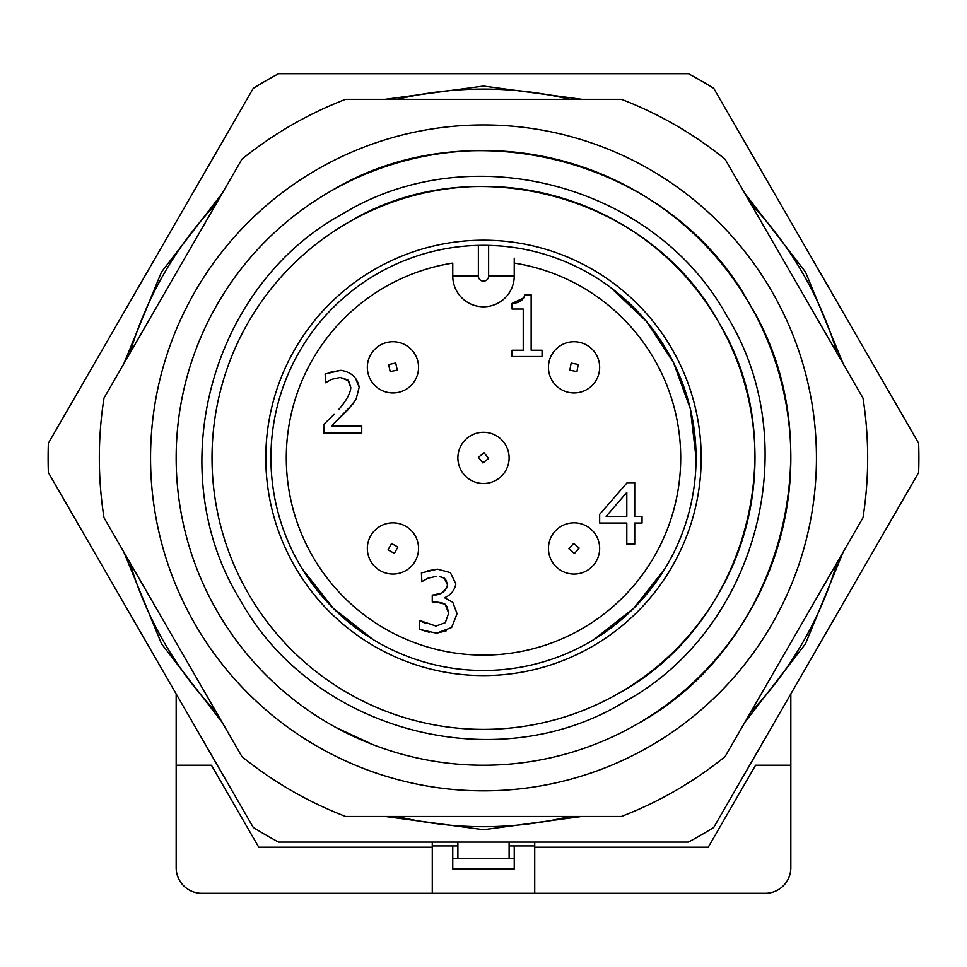 <?xml version="1.0" encoding="UTF-8"?>
<svg xmlns="http://www.w3.org/2000/svg" width="967" height="967" viewBox="0 0 967 967"><rect width="100%" height="100%" fill="white"/><g stroke="black" fill="none" stroke-linecap="round" stroke-linejoin="round"><path stroke-width="1.45" d="M374.652 269.358A217.696 217.696 0 0 0 294.971 566.735A217.696 217.696 0 0 0 592.348 646.415A217.696 217.696 0 0 0 672.029 349.039A217.696 217.696 0 0 0 374.652 269.358M347.757 222.773A271.485 271.485 0 0 0 248.386 593.629A271.485 271.485 0 0 0 619.243 693.001A271.485 271.485 0 0 0 718.614 322.144A271.485 271.485 0 0 0 347.757 222.773C471.521 147.008 649.316 194.645 718.614 322.144C794.378 445.908 746.742 623.703 619.243 693.001M624.368 701.873C496.276 780.26 312.365 731.39 240.094 599.745C160.691 471.292 209.936 285.99 342.632 213.9C470.724 135.513 654.635 184.395 726.906 316.028C806.309 444.482 757.064 629.783 624.368 701.873M637.168 724.053A307.337 307.337 0 0 1 217.333 611.555A307.337 307.337 0 0 1 329.832 191.72A307.337 307.337 0 0 1 749.667 304.218A307.337 307.337 0 0 1 637.168 724.053C781.505 645.605 835.44 444.324 749.667 304.218C671.219 159.881 469.938 105.947 329.832 191.72M816.45 457.887A332.95 332.95 0 0 0 483.5 124.936A332.95 332.95 0 0 0 150.55 457.887A332.95 332.95 0 0 0 483.5 790.837A332.95 332.95 0 0 0 816.45 457.887M862.987 398.053A384.177 384.177 0 0 1 862.987 517.72L725.057 756.617A384.177 384.177 0 0 1 621.418 816.45L345.582 816.45A384.177 384.177 0 0 1 241.943 756.617L104.013 517.72A384.177 384.177 0 0 1 104.013 398.053L241.943 159.168A384.177 384.177 0 0 1 345.582 99.323L621.418 99.323A384.177 384.177 0 0 1 725.057 159.168L862.987 398.053M253.245 88.36A435.392 435.392 0 0 1 278.605 73.71L688.395 73.71A435.392 435.392 0 0 1 713.755 88.36L918.65 443.249A435.392 435.392 0 0 1 918.65 472.537L713.755 827.414A435.392 435.392 0 0 1 688.395 842.064L278.605 842.064A435.392 435.392 0 0 1 253.245 827.414L48.35 472.537A435.392 435.392 0 0 1 48.35 443.249L253.245 88.36M581.88 816.45L483.5 829.698L385.12 816.45M222.168 722.373L161.501 643.792L123.788 551.976M123.788 363.81L161.501 271.981L222.168 193.412M385.12 99.323L483.5 86.075L581.88 99.323M744.832 193.412L805.499 271.981L843.212 363.81M843.212 551.976L805.499 643.792L744.832 722.361M336.069 727.559L372.815 744.602M457.887 842.064L457.887 858.708L452.761 858.708M509.113 842.064L509.113 858.708L514.239 858.708M457.887 858.708L509.113 858.708M696.071 457.887A212.571 212.571 0 0 0 483.5 245.316A212.571 212.571 0 0 0 270.929 457.887A212.571 212.571 0 0 0 483.5 670.469A212.571 212.571 0 0 0 696.071 457.887L690.378 408.968L673.564 362.685L646.548 321.503L610.793 287.646L646.548 321.503L673.564 362.685L690.378 408.968L696.071 457.887M506.732 246.585L512.196 247.262M488.625 276.042A5.125 5.125 0 0 1 483.5 281.167A5.125 5.125 0 0 1 478.375 276.042L452.761 276.042A30.739 30.739 0 0 0 483.5 306.781A30.739 30.739 0 0 1 452.761 276.042L452.761 263.084A197.208 197.208 0 0 0 286.897 473.298A197.208 197.208 0 0 0 483.5 655.094A197.208 197.208 0 0 0 680.103 473.298A197.208 197.208 0 0 0 514.239 263.084L514.239 276.042L488.625 276.042L488.625 245.376L498.404 245.836M790.837 693.907L790.837 867.677A25.613 25.613 0 0 1 765.223 893.29L534.727 893.29L534.727 842.064M432.273 842.064L432.273 893.29L201.777 893.29A25.613 25.613 0 0 1 176.163 867.677L176.163 693.907M514.239 276.042A30.739 30.739 0 0 1 483.5 306.781A30.739 30.739 0 0 0 514.239 276.042L514.239 258.153M594.113 639.417L633.808 608.195L665.03 568.511L633.808 608.195L594.113 639.417M301.97 568.511L333.192 608.195L372.887 639.417L333.192 608.195L301.97 568.511M176.163 765.223L211.422 765.223L258.745 847.189L432.273 847.189M534.727 847.189L708.255 847.189L755.578 765.223L790.837 765.223M509.113 845.907L534.727 845.907L514.239 845.907L514.239 868.958L452.761 868.958L452.761 845.907L432.273 845.907L457.887 845.907M427.982 578.206L421.902 581.638L427.982 578.206L436.794 576.259L427.982 578.206M427.402 570.868L437.447 569.14L421.407 572.923L421.902 581.638M446.138 630.895L436.504 633.192L451.637 627.51L457.077 613.67L452.786 602.308L444.518 597.727C450.646 595.188 454.43 590.607 455.88 583.983L450.392 572.621L437.447 569.14M429.155 632.237L419.714 629.408L436.504 633.192M419.714 629.408L419.714 620.693L425.311 623.244M446.935 606.599L445.013 604.157L448.7 613.066L445.316 622.639L435.996 626.072L445.316 622.639L448.7 613.066L447.189 607.107M441.532 602.767L435.754 601.957L445.013 604.157L442.173 602.949M435.754 601.957L432.261 601.957L432.261 595.14L441.484 593.146M442.1 592.759L446.597 588.105M446.851 587.598L447.503 584.83L446.174 580.49M445.896 580.031L444.276 578.157L440.227 576.695M439.502 576.55L444.276 578.157L447.503 584.83C446.101 590.777 441.943 594.221 435.005 595.14M524.017 297.449L524.767 294.862L531.149 294.862L531.149 350.247L542.052 350.247L542.052 356.521L512.063 356.521L512.063 350.247L523.232 350.247L523.232 309.053L512.063 309.053L512.063 303.42L523.788 297.848M352.955 403.904L331.56 425.951L361.743 425.951L361.743 433.071L323.836 433.071L324.223 423.993M334.062 414.384L323.836 424.356M350.308 390.861L350.828 387.646L348.761 381.107M348.555 380.793L340.275 377.432L331.56 379.378L325.577 382.763L331.56 379.378L340.275 377.432L347.794 379.922L350.828 387.646C350.296 393.557 346.246 400.87 338.68 409.561M330.919 372.077L340.868 370.313L325.13 373.999L325.577 382.763M355.469 378.182L359.204 387.199C357.403 377.686 351.287 372.053 340.868 370.313M534.727 893.29L432.273 893.29M435.996 626.072L420.307 620.693M524.767 294.862C523.498 300.205 519.267 303.058 512.063 303.42M634.727 523.026L634.727 544.143L626.809 544.143L626.809 523.026L599.661 523.026L599.661 514.359L627.16 482.678L634.727 482.678L634.727 516.39L642.052 516.39L642.052 523.026L634.727 523.026M331.56 425.951L347.794 410.008L356.013 399.504L359.204 387.199M385.809 523.848A25.613 25.613 0 0 0 368.354 555.59A25.613 25.613 0 0 0 400.096 573.032A25.613 25.613 0 0 0 417.539 541.29A25.613 25.613 0 0 0 385.809 523.848M379.112 388.891A25.613 25.613 0 0 0 414.492 381.179A25.613 25.613 0 0 0 406.793 345.787A25.613 25.613 0 0 0 371.401 353.499A25.613 25.613 0 0 0 379.112 388.891M559.506 346.259A25.613 25.613 0 0 0 552.967 381.88A25.613 25.613 0 0 0 588.589 388.42A25.613 25.613 0 0 0 595.128 352.798A25.613 25.613 0 0 0 559.506 346.259M626.809 516.39L606.14 516.39L626.809 492.384L626.809 516.39M599.6 546.754A25.613 25.613 0 0 0 572.355 522.881A25.613 25.613 0 0 0 548.494 550.126A25.613 25.613 0 0 0 575.74 573.999A25.613 25.613 0 0 0 599.6 546.754A25.613 25.613 0 0 0 572.355 522.881A25.613 25.613 0 0 0 548.494 550.126A25.613 25.613 0 0 0 575.74 573.999A25.613 25.613 0 0 0 599.6 546.754M486.365 432.442A25.613 25.613 0 0 0 458.044 455.022A25.613 25.613 0 0 0 480.635 483.343A25.613 25.613 0 0 0 508.956 460.751A25.613 25.613 0 0 0 486.365 432.442A25.613 25.613 0 0 0 458.044 455.022A25.613 25.613 0 0 0 480.635 483.343A25.613 25.613 0 0 0 508.956 460.751A25.613 25.613 0 0 0 486.365 432.442M837.18 562.407A368.802 368.802 0 0 1 750.863 711.93M569.817 816.45A368.802 368.802 0 0 1 397.183 816.45M216.137 711.93A368.802 368.802 0 0 1 129.82 562.407M129.82 353.366A368.802 368.802 0 0 1 216.137 203.856M397.183 99.323A368.802 368.802 0 0 1 569.817 99.323M750.863 203.856A368.802 368.802 0 0 1 837.18 353.366M478.375 276.042L478.375 245.376M391.526 543.514L388.033 549.872L394.379 553.354L397.872 547.008L391.526 543.514M390.185 371.642L397.256 370.107L395.721 363.024L388.637 364.571L390.185 371.642M571.146 363.121L569.829 370.252L576.961 371.558L578.266 364.426L571.146 363.121M579.16 548.096L573.709 543.333L568.934 548.773L574.386 553.547L579.16 548.096M484.068 452.798L478.411 457.318L482.932 462.975L488.589 458.467L484.068 452.798"/></g></svg>
